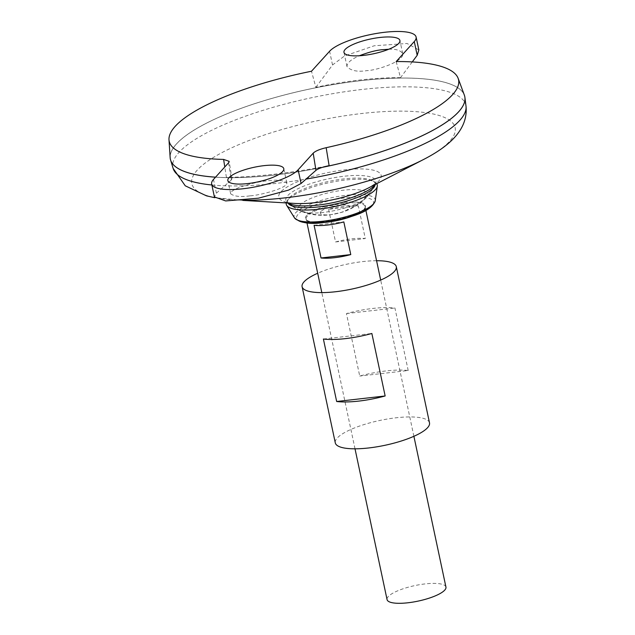 <?xml version="1.0" encoding="UTF-8"?>
<svg xmlns="http://www.w3.org/2000/svg" width="635" height="635" viewBox="0 0 635 635"><rect width="100%" height="100%" fill="white"/><g stroke="black" fill="none" stroke-linecap="round" stroke-linejoin="round"><path stroke-width="0.48" stroke-dasharray="3.17 2.38" d="M464.336 95.091A150.495 39.624 -12 0 0 332.24 84.701A150.495 39.624 -12 0 0 176.443 143.954A150.495 39.624 -12 0 0 170.148 157.623M322.54 167.307A150.463 39.616 -12 0 1 215.543 177.181A150.495 39.624 -12 0 0 322.739 167.243M228.536 162.83L231.275 180.023L231.95 178.8L226.401 177.379C256.635 177.014 290.87 173.101 329.12 165.648M226.401 177.379L224.782 166.973M396.169 61.563L400.518 77.668C374.793 77.549 346.567 80.772 315.849 87.336L311.499 71.239M320.897 211.534A15.05 3.961 -12 0 0 338.368 213.201A15.05 3.961 -12 0 0 345.757 205.034A15.05 3.961 -12 0 0 320.897 211.534M299.91 205.129A35.481 9.342 -12 0 0 300.426 210.979A35.481 9.342 -12 0 0 301.911 211.661A35.481 9.342 -12 0 0 335.121 210.471A35.481 9.342 -12 0 0 365.95 198.041A35.481 9.342 -12 0 0 367.03 196.818A35.481 9.342 -12 0 0 342.17 190.341A35.481 9.342 -12 0 0 299.91 205.129M375.023 184.571A46.045 12.121 -12 0 0 375.444 183.88A46.045 12.121 -12 0 0 341.066 176.617A46.045 12.121 -12 0 0 287.742 195.612A46.045 12.121 -12 0 0 287.472 202.573L287.472 202.573A46.045 12.121 -12 0 0 288.139 203.041M288.068 203.033A58.587 58.587 0 0 1 287.472 202.573L295.029 203.438A52.356 13.787 -12 0 1 280.884 191.857A52.356 13.787 -12 0 1 354.632 169.045A52.356 13.787 -12 0 1 368.895 187.738L375.912 183.142L375.444 183.88A46.045 12.121 -12 0 0 375.444 183.872A58.587 58.587 0 0 1 375.087 184.539M464.764 96.568A150.495 39.624 -12 0 0 335.034 84.264A150.495 39.624 -12 0 0 176.451 143.986A150.495 39.624 -12 0 0 170.363 159.147A150.463 39.616 -12 0 0 178.213 168.529M215.535 177.189A150.495 39.624 -12 0 0 322.461 167.33M461.415 108.339A150.463 39.616 -12 0 0 464.741 96.591A150.463 39.616 -12 0 0 335.058 84.264A150.463 39.616 -12 0 0 176.482 143.986A150.463 39.616 -12 0 0 170.394 159.155L170.386 159.123A150.463 39.616 -12 0 0 325.795 166.592A150.463 39.616 -12 0 0 464.733 96.56A150.463 39.616 -12 0 0 335.05 84.241A150.463 39.616 -12 0 0 176.474 143.954A150.463 39.616 -12 0 0 170.386 159.123M445.945 587.089A30.099 7.922 -12 0 0 420.005 584.621A30.099 7.922 -12 0 0 388.287 596.567A30.099 7.922 -12 0 0 387.064 599.599M328.605 209.288L335.55 241.951A30.099 7.922 168 0 1 365.284 238.554L358.338 205.891A30.099 7.922 -12 0 0 328.605 209.288L358.338 205.891M376.698 183.706A46.514 12.248 -12 0 0 374.96 182.158A46.514 12.248 -12 0 0 331.073 182.285A46.514 12.248 -12 0 0 288.147 199.636A46.514 12.248 -12 0 0 287.21 200.803A46.514 12.248 -12 0 0 286.266 202.93M375.174 184.491A44.704 11.771 -12 0 0 372.904 180.88A44.704 11.771 -12 0 0 330.732 181.007A44.704 11.771 -12 0 0 289.473 197.675A44.704 11.771 -12 0 0 288.576 198.803A44.704 11.771 -12 0 0 287.972 203.025M314.087 225.314L343.829 221.917M335.55 241.951L365.284 238.554M231.275 180.023L216.4 193.183L214.4 196.921M250.301 195.802C258.675 195.509 287.774 188.341 286.814 182.912C283.194 180.165 276.646 179.491 267.168 180.888C258.794 181.181 229.695 188.349 230.656 193.778C234.275 196.525 240.824 197.199 250.301 195.802M412.258 61.928L400.518 77.668M315.849 87.336L332.526 64.976L344.456 56.015L374.19 45.783L407.067 43.482L418.846 49.943M388.715 49.26C395.978 48.855 400.645 50.332 402.717 53.681C404.217 61.666 375.499 70.604 367.062 70.596C357.616 72.136 350.925 70.802 346.996 66.596C346.877 63.024 350.988 59.412 359.339 55.761M429.506 422.862A48.157 12.684 -12 0 0 387.993 418.917A48.157 12.684 -12 0 0 337.241 438.031A48.157 12.684 -12 0 0 335.296 442.889M376.579 260.723A48.157 12.684 -12 0 0 317.698 273.24M408.202 370.515L394.922 308.031A48.157 12.684 -12 0 0 346.448 313.571L359.727 376.055A48.157 12.684 168 0 1 408.202 370.515L359.727 376.055M323.39 339.026L371.864 333.486M346.448 313.571L394.922 308.031M423.521 159.512A134.58 35.433 -12 0 0 386.866 111.458A134.58 35.433 -12 0 0 197.279 170.085A134.58 35.433 -12 0 0 233.648 199.866A134.58 35.433 -12 0 0 244.57 200.215M466.003 106.124A149.749 39.433 -12 0 0 338.415 92.726A149.749 39.433 -12 0 0 178.959 152.432A149.749 39.433 -12 0 0 173.117 168.378M211.86 184.975A149.749 39.433 -12 0 0 306.054 179.102M352.584 216.027A30.099 7.922 -12 0 0 365.054 206.502A30.099 7.922 -12 0 0 339.114 204.041A30.099 7.922 -12 0 0 307.388 215.987A30.099 7.922 -12 0 0 306.173 219.019A30.099 7.922 -12 0 0 321.437 222.655M306.705 215.36A30.67 8.072 -12 0 0 342.313 218.75A30.67 8.072 -12 0 0 357.378 202.113A30.67 8.072 -12 0 0 306.705 215.36M373.07 204.303A39.346 10.358 -12 0 0 343.797 198.041A39.346 10.358 -12 0 0 298.14 214.281A39.346 10.358 -12 0 0 297.95 220.274M375.253 200.684A41.473 10.922 -12 0 0 341.392 195.921A41.473 10.922 -12 0 0 295.759 212.693A41.473 10.922 -12 0 0 294.481 217.853M216.4 193.183L213.479 179.451M332.526 64.976L329.605 51.252M301.911 211.661C311.15 214.979 320.596 216.019 330.24 214.797L341.654 212.336C350.845 209.526 358.942 204.756 365.95 198.041M292.402 206.05A58.587 58.587 0 0 0 372.356 189.055M242.792 200.398L214.741 197.699M413.893 436.301L380.69 280.091M365.879 210.376L365.054 206.502C370.213 214.876 304.856 228.767 306.173 219.019L306.991 222.893M355.013 448.818L321.81 292.608M288.576 198.803L287.21 200.803M372.904 180.88L374.96 182.158M367.03 196.818L374.031 187.206M300.426 210.979L290.116 205.049M286.814 182.912L283.789 168.672M230.656 193.778L227.846 180.562M402.717 53.681L399.907 40.473M346.996 66.596L343.972 52.356M231.95 178.8L229.172 161.338"/><path stroke-width="0.95" d="M313.206 153.162L298.148 169.783A45.148 11.89 168 0 1 250.571 187.706A45.148 11.89 168 0 1 211.653 184.007L214.4 196.921L225.663 200.938L258.445 198.183L288.631 190.087L301.069 183.507L315.944 170.355L313.206 153.162C315.365 151.043 319.683 149.225 326.168 147.701A147.907 38.949 -12 0 0 458.137 78.327A147.907 38.949 -12 0 0 396.169 61.563L414.274 41.577A45.148 11.89 -12 0 0 416.1 37.028A45.148 11.89 -12 0 0 377.19 33.33A45.148 11.89 -12 0 0 329.605 51.252L311.499 71.239A147.907 38.949 -12 0 0 168.997 139.787L170.148 157.623A150.495 39.624 -12 0 0 215.559 177.165A150.463 39.616 -12 0 1 178.213 168.529M322.739 167.243A150.495 39.624 -12 0 0 330.065 165.679A150.495 39.624 -12 0 0 464.336 95.091L458.137 78.327M326.168 147.701L329.12 165.648C322.604 167.005 318.214 168.577 315.944 170.355M224.782 166.973L223.615 159.417L229.172 161.338L228.536 162.83L213.479 179.451A45.148 11.89 168 0 0 211.653 184.007M168.997 139.787A147.907 38.949 -12 0 0 223.615 159.417M288.139 203.041A46.045 12.121 -12 0 0 333.438 202.541A46.045 12.121 -12 0 0 375.023 184.571M170.363 159.147A150.495 39.624 -12 0 0 170.585 160.02A150.495 39.624 -12 0 0 215.535 177.189M322.461 167.33A150.495 39.624 -12 0 0 464.915 97.457A150.495 39.624 -12 0 0 464.764 96.568M322.54 167.307A150.463 39.616 -12 0 0 461.415 108.339M282.631 171.561A28.591 7.533 168 0 1 247.706 183.578A28.591 7.533 168 0 1 227.846 180.562A28.591 7.533 168 0 1 254.254 167.251A28.591 7.533 168 0 1 283.789 168.672A28.591 7.533 168 0 1 282.631 171.561M398.748 43.355A28.591 7.533 -12 0 0 399.907 40.473A28.591 7.533 -12 0 0 380.048 37.457A28.591 7.533 -12 0 0 343.972 52.356A28.591 7.533 -12 0 0 368.617 54.697A28.591 7.533 -12 0 0 398.748 43.355M355.013 448.818L387.064 599.599A30.099 7.922 -12 0 0 418.155 601.099A30.099 7.922 -12 0 0 445.945 587.089L413.893 436.301M343.829 221.917L350.766 254.579A30.099 7.922 168 0 1 321.032 257.977L314.087 225.314A30.099 7.922 -12 0 0 343.829 221.917M286.266 202.93A46.514 12.248 -12 0 0 286.718 205.422A46.514 12.248 -12 0 0 334.312 206.629A46.514 12.248 -12 0 0 377.293 186.166A46.514 12.248 -12 0 0 376.698 183.706M287.972 203.025A44.704 11.771 -12 0 0 290.116 205.049A44.704 11.771 -12 0 0 333.835 204.399A44.704 11.771 -12 0 0 374.031 187.206A44.704 11.771 -12 0 0 375.174 184.491M321.032 257.977L350.766 254.579M416.1 37.028L418.846 49.943L417.195 55.309L412.258 61.928M359.339 55.761C368.848 52.149 376.618 50.117 382.651 49.689L388.715 49.26M317.698 273.24A48.157 12.684 -12 0 0 304.038 281.821A48.157 12.684 -12 0 0 302.093 286.679L335.296 442.889A48.157 12.684 -12 0 0 385.032 445.278A48.157 12.684 -12 0 0 429.506 422.862L396.296 266.652A48.157 12.684 -12 0 0 376.579 260.723M302.093 286.679A48.157 12.684 -12 0 0 351.83 289.068A48.157 12.684 -12 0 0 396.296 266.652M336.669 401.503L323.39 339.026A48.157 12.684 -12 0 0 371.864 333.486L385.151 395.97A48.157 12.684 168 0 1 336.669 401.503L385.151 395.97M242.792 200.398L295.029 203.438A52.356 13.787 -12 0 0 368.895 187.738L423.521 159.512A134.58 35.433 -12 0 1 244.57 200.215M214.741 197.699L206.478 195.85L185.253 185.801L173.117 168.378A149.749 39.433 -12 0 0 211.86 184.975M306.054 179.102A149.749 39.433 -12 0 0 466.003 106.124C468.352 129.254 449.636 146.09 423.521 159.512M321.437 222.655A30.099 7.922 -12 0 0 352.584 216.027M297.95 220.274A39.346 10.358 -12 0 0 337.193 220.202A39.346 10.358 -12 0 0 373.07 204.303M375.253 200.684C371.245 212.558 348.028 218.384 325.818 222.163C311.253 224.734 300.807 223.298 294.481 217.853A41.473 10.922 -12 0 0 336.923 218.932A41.473 10.922 -12 0 0 375.253 200.684L377.293 186.166M301.069 183.507L298.148 169.783M417.195 55.309L414.274 41.577M288.068 203.033A58.587 58.587 0 0 0 292.402 206.05M372.356 189.055A58.587 58.587 0 0 0 375.087 184.539M466.003 106.124L464.915 97.457M173.117 168.378L170.585 160.02M380.69 280.091L365.879 210.376M321.81 292.608L306.991 222.893M294.481 217.853L286.718 205.422"/></g></svg>

